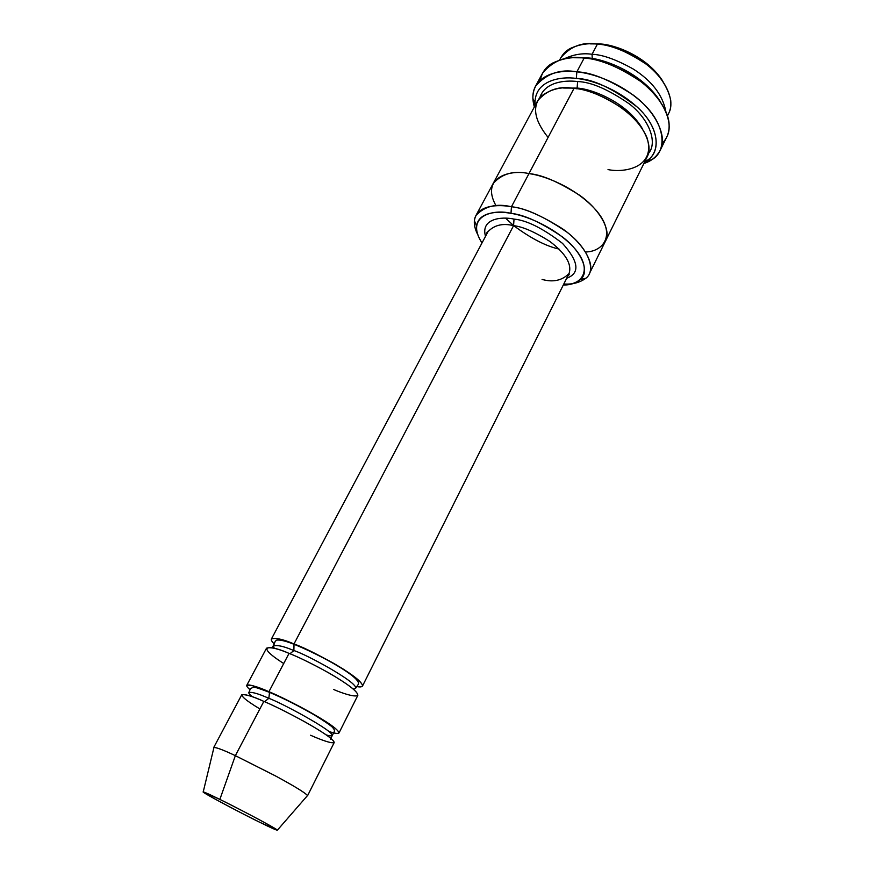 <?xml version="1.0" encoding="UTF-8"?>
<svg xmlns="http://www.w3.org/2000/svg" width="874" height="874" viewBox="0 0 874 874"><rect width="100%" height="100%" fill="white"/><g stroke="black" fill="none" stroke-linecap="round" stroke-linejoin="round"><path stroke-width="1.31" d="M274.338 644.051C271.858 641.614 270.874 639.932 271.399 639.014C275.332 637.561 282.87 639.2 294.014 643.919C303.038 647.284 316.366 653.807 333.977 663.508C353.02 674.717 362.535 682.223 362.502 686.035C361.792 687.019 359.859 687.193 356.701 686.56C367.484 688.341 363.202 682.649 343.853 669.462C322.244 656.691 305.638 648.18 294.014 643.919L293.882 650.573C283.832 646.279 277.036 644.75 273.507 645.995L274.185 648.268L273.507 645.995C277.036 644.75 283.832 646.279 293.882 650.573L294.014 643.919L513.573 225.656L514.021 219.101C501.534 216.304 480.449 218.631 485.518 236.351C480.449 218.631 501.534 216.304 514.021 219.101C526.782 220.281 542.962 228.376 562.55 243.409C578.828 261.61 580.205 273.223 566.691 278.249C580.205 273.223 578.828 261.61 562.55 243.409C542.962 228.376 526.782 220.281 514.021 219.101L513.573 225.656C522.619 226.639 534.713 231.894 549.844 241.432C565.653 253.471 572.066 264.156 569.072 273.486C562.135 280.554 553.144 282.531 542.088 279.429M587.208 57.892L574.436 57.739L587.208 57.892C602.951 58.416 642.412 72.367 660.777 102.302C642.412 72.367 602.951 58.416 587.208 57.892L584.127 58.132L587.208 57.892M540.285 80.168C541.946 72.291 546.086 66.577 552.729 63.026C563.129 58.219 573.595 56.581 584.127 58.132C567.521 55.16 553.734 60.077 542.754 72.881L535.565 86.144C546.458 73.547 560.212 68.784 576.862 71.843C559.983 69.385 532.485 74.257 532.867 98.456L534.364 106.923C532.037 98.762 532.441 91.836 535.565 86.144M535.216 105.339L535.041 103.11C534.746 80.506 560.551 76.093 576.327 78.431L576.862 71.843L584.127 58.132L576.862 71.843C591.305 72.247 610.107 80.004 633.268 95.102C655.358 111.162 667.922 136.628 660.132 150.437C656.461 156.959 651.043 161.308 643.898 163.46L651.654 159.767C667.43 151.333 665.89 124.042 641.931 102.4C618.475 81.162 591.501 73.263 576.862 71.843L576.327 78.431C592.496 78.736 612.794 88.274 637.233 107.043C659.695 127.254 661.334 152.775 646.607 160.696L644.695 161.843C660.46 154.971 661.225 129.658 638.676 108.42C616.574 87.662 590.3 79.785 576.327 78.431M496.006 205.751C479.924 176.985 510.875 169.152 528.967 173.62L511.443 206.756L510.995 213.365C524.007 214.622 541.159 222.477 562.463 236.952C582.608 252.247 589.972 272.36 580.292 279.56C575.649 283.121 570.001 284.913 563.348 284.935C579.975 285.743 594.342 271.585 574.972 248.806C555.121 226.574 524.542 215.244 510.995 213.365C493.723 208.7 464.433 215.834 482.011 242.95C477.859 236.581 476.046 230.944 476.57 226.027C478.613 211.727 498.202 210.907 510.995 213.365L511.443 206.756C497.634 204.134 476.548 205.139 474.407 220.641C473.959 224.771 475.085 229.447 477.772 234.68C473.861 226.836 473.271 220.401 476.002 215.397C484.775 206.111 496.585 203.227 511.443 206.756L528.967 173.62C514.163 170.299 502.277 173.522 493.275 183.289C502.266 173.522 514.163 170.299 528.956 173.609L573.978 88.449C590.103 88.689 634.043 107.01 647.011 137.742C656.287 167.535 624.2 173.139 608.02 169.567M600.383 43.984L590.19 43.864L600.383 43.984C613.898 44.421 646.924 55.805 662.962 81.424C646.924 55.805 613.898 44.421 600.383 43.984L597.39 44.17L600.383 43.984M559.797 60.011C562.026 54.778 565.576 50.9 570.471 48.376C579.495 44.323 588.464 42.924 597.39 44.17C582.849 41.624 570.678 46.125 560.879 57.662L559.579 60.077M564.091 58.897C573.355 54.439 582.674 52.899 592.048 54.275L597.39 44.17L592.048 54.275C582.674 52.899 573.355 54.439 564.091 58.897M592.255 58.569L592.048 54.275L592.255 58.569M665.824 111.402C662.732 95.08 651.928 80.976 633.41 69.122C616.389 59.596 602.601 54.658 592.048 54.275C602.601 54.658 616.389 59.596 633.41 69.122C651.928 80.976 662.732 95.08 665.824 111.402M213.868 747.816L213.769 747.401C216.938 747.554 224.137 750.307 235.357 755.66L263.839 701.396C252.662 696.349 245.288 694.142 241.748 694.786L213.769 747.401M259.873 708.945C227.327 689.236 246.566 693.202 263.839 701.396L235.357 755.66L276.271 776.331C296.231 787.223 306.654 793.712 307.539 795.799L307.517 795.537C305.026 792.663 294.079 785.988 274.698 775.489L235.357 755.66L219.855 799.415C229.163 803.763 274.993 827.58 277.408 830.136L259.72 822.259C269.618 827.197 285.328 834.495 272.175 826.826C256.901 818.097 228.704 803.698 219.855 799.415C209.345 794.182 195.131 787.725 209.334 795.875C225.044 804.768 250.925 817.966 259.72 822.259C249.778 817.638 199.327 791.221 203.238 791.855L219.855 799.415L235.357 755.66C225.077 750.766 217.954 747.958 213.999 747.27L203.238 791.855M328.722 731.341C340.762 735.81 344.706 733.461 323.981 720.416C303.311 707.536 279.232 695.999 268.93 691.695L269.509 692.361L268.853 698.337C258.77 693.803 252.105 691.858 248.861 692.492C248.478 693.137 249.669 694.579 252.422 696.807C249.669 694.579 248.478 693.137 248.861 692.492C252.105 691.858 258.77 693.803 268.853 698.337L269.509 692.361L268.93 691.695C257.065 686.451 239.389 680.573 250.04 689.728M268.853 698.337C280.15 702.183 334.436 731.254 331.967 735.384C331.388 736.05 329.531 735.919 326.384 734.979C329.531 735.919 331.388 736.05 331.967 735.384C334.436 731.254 280.15 702.183 268.853 698.337L264.505 701.68L268.853 698.337M307.539 795.799L334.218 742.518C333.792 739.579 323.817 732.587 304.305 721.531C286.333 711.829 272.852 705.11 263.839 701.396C275.19 706.028 310.794 723.738 328.635 736.596C343.711 748.177 322.998 740.912 310.576 735.242M293.882 650.573C305.31 653.828 358.755 682.802 355.587 688.362L353.347 689.127L355.587 688.362C358.755 682.802 305.31 653.828 293.882 650.573L289.939 653.741L293.882 650.573M283.722 663.53C251.996 643.242 271.89 645.493 289.043 653.381L268.93 691.695C277.943 695.354 291.403 702.03 309.309 711.742C328.744 722.82 338.642 729.899 338.992 732.98L357.848 695.333C357.805 691.662 348.213 684.244 329.094 673.056C311.417 663.355 298.067 656.8 289.043 653.381C277.899 648.595 270.394 646.869 266.515 648.191L246.752 685.369C250.357 684.593 257.754 686.702 268.93 691.695L289.043 653.381C300.427 657.619 335.66 674.903 352.757 688.625C367.113 701.145 346.17 694.939 333.781 689.542M563.577 88.034L577.102 88.099L577.627 81.555C564.593 79.895 544.939 82.09 539.859 97.527C544.939 82.09 564.593 79.895 577.627 81.555L577.102 88.099C590.977 88.613 627.226 102.094 642.368 128.696C627.226 102.094 590.977 88.613 577.102 88.099L563.577 88.034M648.377 153.529C657.882 142.932 649.622 119.705 629.564 104.072C608.359 89.432 591.053 81.927 577.627 81.555C591.053 81.927 608.359 89.432 629.564 104.072C649.622 119.705 657.882 142.932 648.377 153.529M493.1 183.616L537.729 100.674C547.266 89.727 559.349 85.652 573.978 88.449L528.956 173.609C541.64 174.647 558.464 181.825 579.451 195.153C599.531 209.203 611.68 230.397 605.453 241.191L605.278 241.519C611.811 230.867 599.914 209.563 579.735 195.361C558.65 181.89 541.716 174.647 528.956 173.609C513.956 170.244 502.004 173.576 493.1 183.616M362.502 686.035L569.072 273.486C572.066 264.156 565.653 253.471 549.844 241.432C534.713 231.894 522.619 226.639 513.573 225.656C502.878 223.012 494.356 225.011 488.02 231.643C494.356 225.011 502.878 223.012 513.573 225.656L294.014 643.919M338.992 732.98C338.424 733.701 336.599 733.647 333.54 732.816M563.817 283.995C572.394 284.596 579.768 282.673 585.93 278.194C596.45 270.448 588.683 248.719 566.975 232.167C543.999 216.523 525.493 208.056 511.443 206.756C524.138 208.012 541.104 215.332 562.353 228.693C582.718 242.743 595.292 263.544 589.284 273.868L647.044 157.102C653.818 145.16 642.729 123.016 623.37 108.966C603.071 95.747 586.607 88.908 573.978 88.449C561.774 86.308 550.686 89.017 540.711 96.566C531.993 106.792 534.44 120.415 548.085 137.436M559.043 249.068C546.042 246.206 530.944 238.405 513.737 225.689M513.606 225.579L505.598 218.205M605.442 241.191C611.68 230.397 599.531 209.203 579.44 195.153C558.464 181.825 541.64 174.647 528.967 173.62C543.344 175.379 574.895 186.61 596.068 210.23C616.935 234.505 603.3 251.778 585.569 251.974M576.654 88.809L577.102 88.099M660.132 150.437L666.786 136.901C674.662 122.884 662.295 97.265 640.336 81.206C617.295 66.129 598.559 58.438 584.127 58.132C596.166 58.591 611.931 64.228 631.432 75.055C650.267 86.471 667.561 106.552 669.036 123.059C669.626 131.613 667.365 138.31 662.274 143.128M667.474 115.772L668.686 113.314C675.733 100.805 665.18 78.201 646.192 64.173C626.254 51.009 609.986 44.345 597.39 44.17C607.769 44.508 621.294 49.272 637.987 58.482C656.145 69.898 667.059 83.773 670.708 100.106C671.33 106.246 670.227 111.391 667.408 115.554M569.072 273.486L569.171 274.611L567.718 276.195M535.041 103.11L532.867 98.456M476.57 226.027L474.407 220.641M248.861 692.492L250.51 688.646L253.329 687.226C253.515 686.614 258.901 688.33 269.509 692.361C282.16 697.736 295.401 704.291 309.232 712.037C314.542 714.79 331.322 725.529 332.437 727.321C334.338 729.32 334.906 730.817 334.141 731.822L330.427 739.196M272.317 647.842L275.277 641.298L276.588 640.15C279.888 639.571 285.853 641.024 294.483 644.488C319.808 654.648 361.202 677.252 358.395 684.2L355.587 688.362M476.002 215.397L493.275 183.289M271.399 639.014L488.02 231.643L487.047 232.222L486.599 234.319M277.408 830.136L307.517 795.537M580.292 279.56L585.93 278.194M646.607 160.696L651.654 159.767"/></g></svg>
